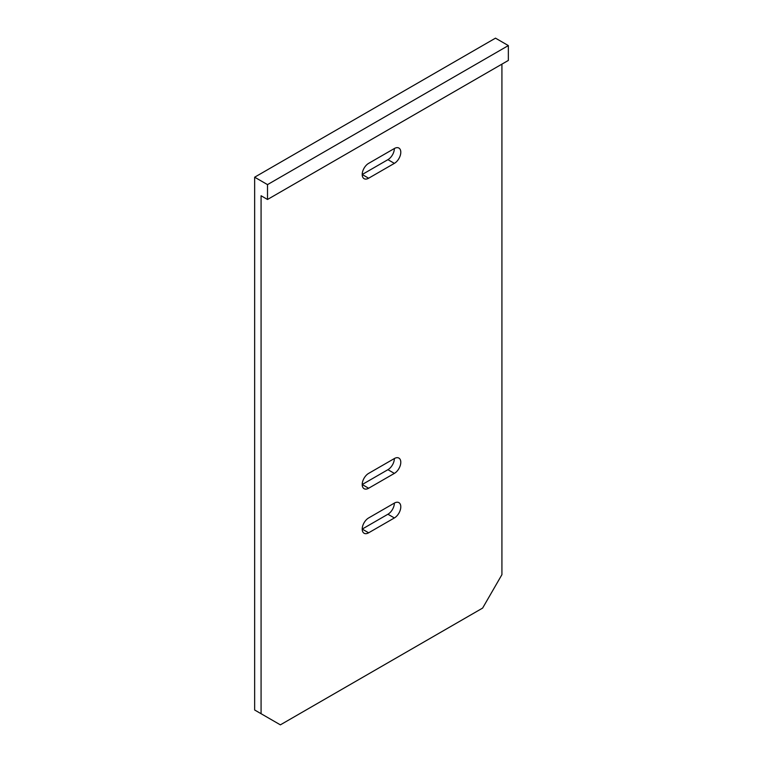 <?xml version="1.0" encoding="UTF-8"?>
<svg xmlns="http://www.w3.org/2000/svg" width="763" height="763" viewBox="0 0 763 763"><rect width="100%" height="100%" fill="white"/><g stroke="black" fill="none" stroke-linecap="round" stroke-linejoin="round"><path stroke-width="1.14" d="M267.508 199.477L267.508 184.617L508.349 45.58L508.349 60.43L267.508 199.477L261.08 195.757L261.08 713.71L280.374 724.85L482.626 608.082L501.92 574.663L501.92 64.14M508.349 45.58L495.492 38.15L254.651 177.197L254.651 710L261.08 713.71M267.508 184.617L254.651 177.197M394.366 503.094L368.634 517.953A9.099 5.255 120 0 0 362.692 525.965A9.099 5.255 120 0 0 364.094 533.251A9.099 5.255 120 0 0 368.634 532.803L394.366 517.953A9.099 5.255 120 0 0 400.308 509.932A9.099 5.255 120 0 0 398.906 502.645A9.099 5.255 120 0 0 394.366 503.094A9.099 5.255 -60 0 1 387.928 514.233L362.206 529.083L368.634 532.803M394.366 458.544L368.634 473.394A9.099 5.255 120 0 0 362.692 481.405A9.099 5.255 120 0 0 364.094 488.692A9.099 5.255 120 0 0 368.634 488.244L394.366 473.394A9.099 5.255 120 0 0 400.308 465.382A9.099 5.255 120 0 0 398.906 458.096A9.099 5.255 120 0 0 394.366 458.544A9.099 5.255 -60 0 1 387.928 469.684L362.206 484.534L368.634 488.244M394.366 148.518L368.634 163.368A9.099 5.255 120 0 0 362.692 171.379A9.099 5.255 120 0 0 364.094 178.666A9.099 5.255 120 0 0 368.634 178.218L394.366 163.368A9.099 5.255 120 0 0 400.308 155.356A9.099 5.255 120 0 0 398.906 148.06A9.099 5.255 120 0 0 394.366 148.518A9.099 5.255 -60 0 1 387.928 159.658L362.206 174.508L368.634 178.218M394.366 163.368L387.928 159.658M394.366 473.394L387.928 469.684M394.366 517.953L387.928 514.233"/></g></svg>
